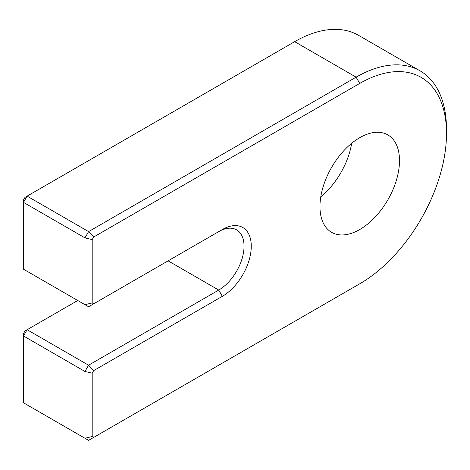 <?xml version="1.0" encoding="UTF-8"?>
<svg xmlns="http://www.w3.org/2000/svg" width="470" height="470" viewBox="0 0 470 470"><rect width="100%" height="100%" fill="white"/><g stroke="black" fill="none" stroke-linecap="round" stroke-linejoin="round"><path stroke-width="0.7" d="M359.732 229.53A56.241 32.471 120 0 0 396.474 179.969A56.241 32.471 120 0 0 387.85 134.902A56.241 32.471 120 0 0 359.732 137.687A56.241 32.471 120 0 0 322.99 187.248A56.241 32.471 120 0 0 331.609 232.321A56.241 32.471 120 0 0 359.732 229.53M320.787 196.795A56.241 32.471 120 0 0 351.678 143.291M420.027 70.823L358.563 35.338A127.822 73.802 120 0 0 294.655 41.671L27.113 196.131L88.577 231.616L356.113 77.156A127.822 73.802 -60 0 1 420.027 70.823A127.822 73.802 -60 0 1 446.5 129.338A127.822 73.802 -60 0 1 446.482 131.459M356.213 285.836A127.822 73.802 -60 0 1 356.119 285.889A127.822 73.802 -60 0 1 356.113 285.889L359.732 283.804A122.711 70.847 120 0 0 446.5 133.515A122.711 70.847 120 0 0 359.732 83.419L93.689 237.015L92.191 239.612L92.191 302.944L93.689 303.808L222.345 229.53A40.902 23.618 -60 0 1 251.268 246.233A40.902 23.618 -60 0 1 222.345 296.329L93.689 370.607L92.191 373.198L92.191 436.536L93.689 437.4L356.113 285.889M92.191 239.612L84.964 237.879L23.5 202.394L23.5 269.192L84.964 304.678L84.964 237.879L88.577 231.616L93.689 237.015M77.732 300.5L27.113 329.723L88.577 365.208L218.732 290.066A35.791 20.662 120 0 0 242.115 258.524A35.791 20.662 120 0 0 236.627 229.848A35.791 20.662 120 0 0 218.732 231.622L222.345 229.53L218.732 231.622M92.191 373.198L84.964 371.47L23.5 335.985L23.5 402.784L84.964 438.263L84.964 371.47L88.577 365.208L93.689 370.607M23.5 333.541L24.998 330.945L27.113 329.723L23.5 335.985L23.5 333.541M23.5 199.95L24.998 197.359L27.113 196.131L23.5 202.394L23.5 199.95M93.689 303.808L88.577 306.763L84.964 304.678L92.191 302.944M93.689 437.4L88.577 440.355L84.964 438.263L92.191 436.536M359.732 83.419L356.113 77.156L294.655 41.671M222.345 296.329L218.732 290.066L168.113 260.844M446.5 133.515L446.5 129.338"/></g></svg>
